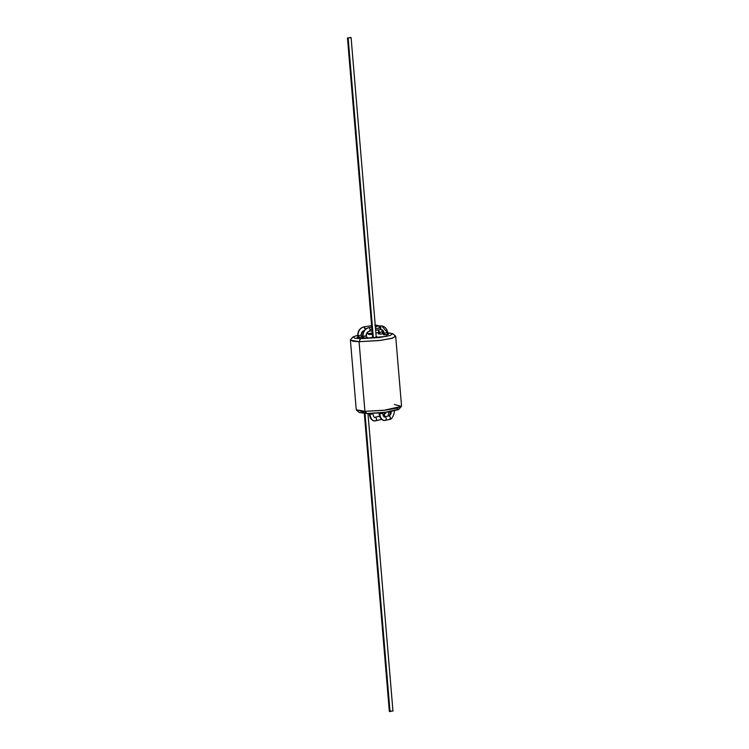 <?xml version="1.0" encoding="UTF-8"?>
<svg xmlns="http://www.w3.org/2000/svg" width="749" height="749" viewBox="0 0 749 749"><rect width="100%" height="100%" fill="white"/><g stroke="black" fill="none" stroke-linecap="round" stroke-linejoin="round"><path stroke-width="1.12" d="M397.56 407.999L398.299 409.656L388.694 411.978L366.776 413.551L383.385 412.671L398.983 409.179L401.389 406.379L383.731 410.33L364.922 411.332L366.776 413.551L360.512 411.107M394.498 404.497L401.389 406.379M352.966 336.984L350.56 339.784L352.901 341.254L359.071 341.703L350.41 340.168L356.252 409.797L364.922 411.332L359.071 341.703L364.922 411.332L385.126 410.171L397.092 408.121L401.539 405.995L395.697 336.367L391.24 338.492L379.275 340.542L359.071 341.703L360.484 338.688L355.035 338.286L352.966 336.984L357.76 335.206L360.484 338.688L386.484 336.395L387.626 332.696L392.645 333.651L390.117 335.505L379.621 337.499L360.484 338.688L359.071 341.703L380.735 340.364L392.626 338.108L395.481 336.011L392.645 333.651M357.882 336.844L357.076 337.153L358.088 337.331L357.882 336.844M372.88 333.698C370.989 333.511 366.57 334.597 369.613 334.494C366.57 334.597 370.989 333.511 372.88 333.698M368.602 334.316L372.347 334.316L369.613 334.494M384.115 334.269L383.301 334.578L384.312 334.766L384.115 334.269M372.581 337.106L371.776 337.424L372.787 337.602L372.581 337.106M379.153 333.548L378.339 333.867L379.35 334.045L379.153 333.548M362.844 337.565L362.039 337.874L363.05 338.052L362.844 337.565M383.956 332.593L382.72 332.603L383.956 332.593M379.078 332.696L375.876 332.856L379.078 332.696M372.253 333.127L366.701 333.708L372.253 333.127M387.579 333.96C390.622 333.857 386.203 334.953 384.312 334.766C386.203 334.953 390.622 333.857 387.579 333.96M376.045 336.797C379.097 336.694 374.678 337.79 372.787 337.602C374.678 337.79 379.097 336.694 376.045 336.797M382.617 333.239C385.66 333.146 381.241 334.232 379.35 334.045C381.241 334.232 385.66 333.146 382.617 333.239M366.308 337.256C369.36 337.153 364.941 338.239 363.05 338.052C364.941 338.239 369.36 337.153 366.308 337.256M361.346 336.535C364.398 336.432 359.979 337.518 358.088 337.331C359.979 337.518 364.398 336.432 361.346 336.535M367.319 337.434L366.467 337.256M383.628 333.417L382.776 333.239M377.056 336.975L376.204 336.797M388.591 334.138L387.739 333.96M362.357 336.713L361.505 336.535M359.305 412.512L366.776 413.551L364.922 411.332L356.468 410.152L359.305 412.512M387.402 332.622L384.705 333.136L384.836 334.756L384.705 333.136L387.402 332.622L381.69 325.881L379.902 325.89L381.69 325.881C385.173 326.695 387.149 328.97 387.636 332.715L387.776 334.457M389.283 419.431C390.875 418.26 390.781 417.062 388.984 415.835C390.538 415.18 391.287 413.57 391.24 411.004C391.287 413.57 390.538 415.18 388.984 415.835C390.781 417.062 390.875 418.26 389.283 419.431L389.574 419.403C392.064 420.002 395.172 412.231 394.171 410.574M384.911 416.837C386.699 418.064 386.802 419.262 385.211 420.432C386.802 419.262 386.699 418.064 384.911 416.837L388.431 415.976M381.943 413.289L379.715 413.841L382.617 413.382M378.966 413.092L379.715 413.841C380.417 418.457 382.243 420.657 385.211 420.432L384.415 420.526L385.211 420.432C382.243 420.657 380.417 418.457 379.715 413.841L379.64 413.036L379.715 413.841L379.041 413.748M350.382 37.45L348.154 38.002L351.084 37.572L376.251 337.293M348.154 38.002L373.311 337.593L348.154 38.002L347.461 37.881L372.627 337.593M379.163 327.556L379.902 325.89L380.941 327.819L375.521 328.661L380.941 327.819L379.78 325.89L381.69 325.881M384.153 334.756L384.246 333.108L381.166 329.476L384.246 333.108M380.211 329.485L380.941 327.819L380.211 329.485M372.056 330.768L369.463 331.152L370.203 329.485L371.925 329.214L370.203 329.485L369.463 331.152C367.263 331.76 366.149 333.342 366.13 335.908L363.434 336.432L363.574 338.052L362.975 336.404C363.012 331.638 365.081 328.689 369.163 327.556L368.892 327.603M362.75 336.329L366.13 335.908M364.323 413.467L389.34 711.428L390.032 711.55L365.006 413.495L390.032 711.55L392.27 710.998L390.004 711.194M361.168 335.196L358.471 335.711L358.612 337.331L358.471 335.711L361.168 335.196C361.187 332.631 362.301 331.039 364.501 330.431M374.818 325.169L379.041 326.002M381.962 329.719L382.439 331.901L379.743 332.416L379.874 334.035L379.743 332.416L378.179 329.822L379.284 332.387L382.439 331.901M357.928 337.331L358.013 335.683C358.05 330.918 360.119 327.968 364.201 326.836L365.24 328.764L366.355 328.586L365.24 328.764L365.222 329.494L363.93 326.882M384.022 415.115L386.138 412.334L384.022 415.115L385.557 416.641L383.469 415.255M375.174 417.296C376.962 418.522 377.065 419.721 375.474 420.891C377.065 419.721 376.962 418.522 375.174 417.296L379.518 416.182M372.206 413.748L369.969 414.291L372.88 413.832M369.229 413.56L369.969 414.291C370.671 418.916 372.506 421.116 375.474 420.891L374.678 420.975L375.474 420.891C372.506 421.116 370.671 418.916 369.969 414.291L369.912 413.551L369.969 414.291L369.304 414.206M364.201 326.836C360.119 327.968 358.05 330.918 358.013 335.683L358.013 335.683M375.979 327.098L374.94 325.169L375.979 327.098M369.163 327.556L370.203 329.485L369.163 327.556C365.081 328.689 363.012 331.638 362.975 336.404M380.426 329.457L381.166 329.476C382.636 329.654 383.591 330.833 384.012 333.015M388.984 415.835L388.703 415.864C389.742 415.639 390.36 413.972 390.547 410.883M379.013 413.72L380.155 417.633C381.578 419.562 383.001 420.526 384.415 420.526L389.574 419.403M382.589 412.755L382.636 413.411C383.413 416.191 384.031 417.352 384.48 416.884L384.621 416.875M381.166 329.476L375.652 330.206M362.891 338.052L362.741 336.31C362.722 331.62 364.819 328.708 369.032 327.556L371.747 327.135M392.963 711.119L367.974 413.57M361.552 337.022L361.402 335.28C361.495 332.556 362.572 330.936 364.632 330.431M379.191 334.035L378.076 329.832M357.779 335.589C357.76 330.908 359.857 327.987 364.07 326.836L371.626 325.665M382.814 333.736L382.205 329.85M387.888 416.07L389.199 411.903M369.276 414.169L370.418 418.092C371.841 420.02 373.264 420.985 374.678 420.975L381.597 419.421M372.871 413.467L372.899 413.869C373.676 416.65 374.294 417.811 374.743 417.343L374.884 417.324M369.594 331.152C367.534 331.657 366.458 333.277 366.364 336.001L366.514 337.743M383.067 415.311L385.445 412.427M376.728 325.16L379.088 326.002M375.352 326.573L379.78 325.89"/></g></svg>

